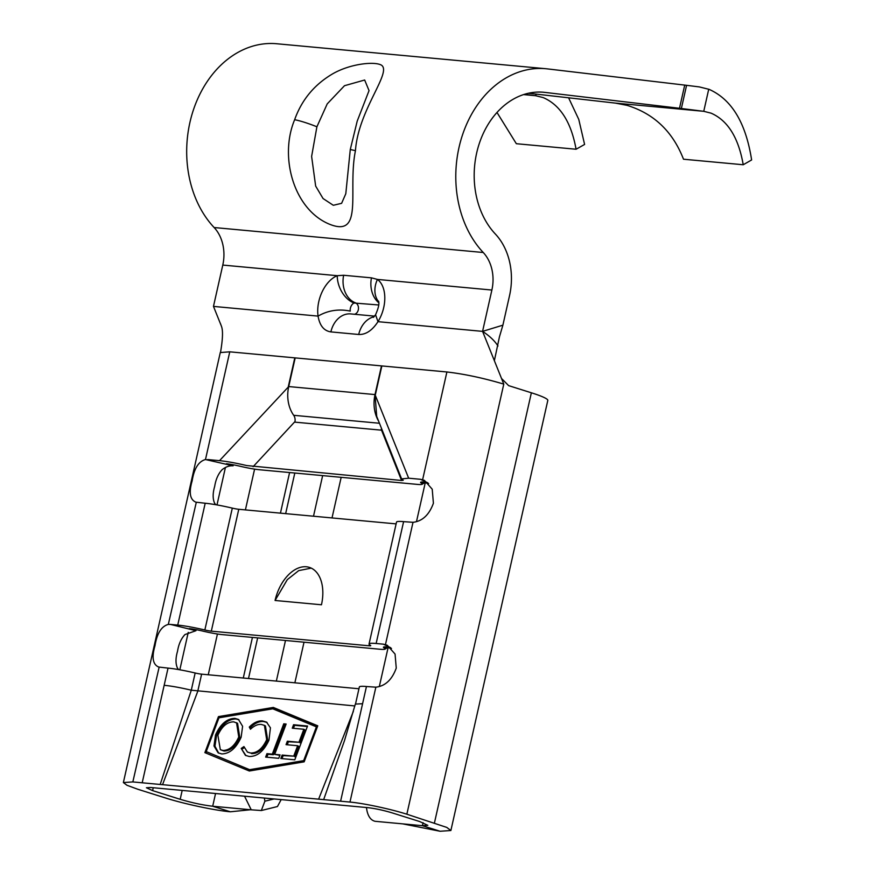 <?xml version="1.0" encoding="UTF-8"?>
<svg xmlns="http://www.w3.org/2000/svg" width="875" height="875" viewBox="0 0 875 875"><rect width="100%" height="100%" fill="white"/><g stroke="black" fill="none" stroke-linecap="round" stroke-linejoin="round"><path stroke-width="1.31" d="M355.447 150.686C347.397 190.203 364.339 238.459 329.241 224.109C293.694 209.311 279.07 156.855 294.645 119.711C301.722 99.827 314.431 84.514 332.762 73.784C350.394 63.645 374.577 61.206 381.423 65.144C392.306 72.242 358.269 109.867 355.447 150.686L350.284 149.494L345.8 193.736L341.611 203.328L333.298 205.286L323.05 198.527L315.656 186.08L311.62 156.428L316.903 126.788L327.217 103.895L344.498 85.706L364.667 80.019L369.042 90.617L357.208 121.122L350.284 149.494M743.225 164.752L751.625 159.95C745.861 122.883 731.675 99.356 709.078 89.348L699.344 86.92L686.58 85.323L681.363 108.511L703.752 111.311L711.08 113.159C727.792 120.477 738.511 137.67 743.225 164.752L683.495 159.217C672.777 131.578 653.964 113.63 627.08 105.361L615.464 103.119L528.489 93.242M524.453 94.314L535.73 95.725L543.178 97.584C560.208 104.923 571.167 122.15 576.078 149.242L516.337 143.708L496.989 112.459M311.238 568.127L298.714 570.609L287.295 579.644L275.067 600.469A36.936 22.98 107.5 0 1 309.356 567.383A36.936 22.98 107.5 0 1 321.464 604.778L275.067 600.469M196.197 629.672L195.956 630.711L184.953 634.561C181.125 638.652 178.653 644.23 177.527 651.284C175.536 658.055 175.492 663.633 177.417 668.008L178.544 669.561M396.113 523.884L238.777 509.283A7.383 0.766 12.7 0 1 232.312 508.123A31.03 3.227 -167.3 0 0 205.198 503.234L195.88 502.173C189.963 499.691 188.727 492.581 192.15 480.845C194.152 468.497 198.592 461.387 205.483 459.539L233.067 465.828L226.461 463.739A16.275 1.695 -167.3 0 1 239.148 466.025A22.203 2.308 -167.3 0 0 258.869 469.689L416.62 484.323A22.203 2.308 -167.3 0 0 422.188 484.258A22.203 2.308 -167.3 0 0 421.641 483.241A16.275 1.695 12.7 0 1 420.722 482.191A16.275 1.695 12.7 0 1 422.713 481.994L428.652 483.645M427.919 482.902L420.569 479.303L424.43 480.397L432.217 489.191L433.409 503.234C429.166 514.883 422.373 521.237 413.011 522.309L403.605 521.642A31.03 3.227 -167.3 0 0 396.517 522.113L369.053 643.967A31.03 3.227 -167.3 0 0 370.42 645.345A7.383 0.766 12.7 0 1 370.748 645.673A7.383 0.766 12.7 0 1 369.053 645.783L211.312 631.148A7.383 0.766 12.7 0 1 204.848 629.978A31.03 3.227 -167.3 0 0 177.734 625.089L170.472 624.422L195.956 630.711L189.306 628.611A16.275 1.695 -167.3 0 1 201.994 630.897A22.203 2.308 -167.3 0 0 221.714 634.561L379.466 649.195A22.203 2.308 -167.3 0 0 385.022 649.13A22.203 2.308 -167.3 0 0 384.486 648.112A16.275 1.695 12.7 0 1 383.567 647.062A16.275 1.695 12.7 0 1 385.558 646.866L391.497 648.517M420.569 479.303L408.658 478.198L401.603 478.909L403.222 480.288L401.57 480.484L246.652 465.544C235.834 463.017 226.789 461.387 219.527 460.655L207.627 459.55M233.308 464.8L233.078 465.828C229.359 465.533 225.706 466.823 222.108 469.689C218.28 473.78 215.808 479.358 214.681 486.413C212.691 493.183 212.647 498.761 214.572 503.136L215.698 504.689M196.295 502.283L168.328 624.411L170.472 624.422M390.764 647.773L383.414 644.175L376.141 643.497A31.03 3.227 -167.3 0 0 369.053 643.967M383.414 644.175L387.275 645.269L395.062 654.062L396.255 668.106C392.011 679.755 385.219 686.109 375.856 687.181L366.45 686.514A31.03 3.227 -167.3 0 0 359.352 686.984L355.556 703.839M354.845 705.939L191.286 690.2C180.327 687.608 171.292 685.978 164.161 685.311L142.198 782.797L132.836 781.922L123.375 782.556L126.952 785.269L137.747 789.239L165.342 797.923C183.805 803.819 214.812 810.447 230.355 811.792L212.691 806.236C202.672 805.088 191.844 802.769 180.184 799.302L152.6 790.617L146.42 787.752L150.489 787.478L367.631 807.625C375.167 808.5 383.294 810.228 392.011 812.831L419.595 821.516L427.82 825.333L422.406 825.694L375.08 821.297C371.033 820.334 368.32 816.791 366.953 810.677L366.439 807.516M358.958 688.756L201.622 674.155A7.383 0.766 12.7 0 1 195.158 672.995A31.03 3.227 -167.3 0 0 168.044 668.106L158.725 667.045C152.808 664.562 151.572 657.453 154.995 645.717C156.997 633.369 161.438 626.259 168.328 624.411M159.141 667.155L132.836 781.922M366.45 686.514L362.578 703.719L355.337 704.091L344.498 740.567L323.652 799.63L160.191 784.459L191.286 690.2L195.158 672.995M402.741 823.867L440.07 831.25L450.877 830.528L446.797 827.422L406.853 814.209C390.666 809.047 363.573 803.25 349.967 802.069L323.652 799.63M249.211 756.481L245.438 755.366L241.216 748.431L243.928 746.572L247.406 752.052L250.578 753.025C257.141 753.112 262.511 748.661 266.678 739.681L264.414 725.364L261.22 724.413C257.764 724.128 254.177 725.736 250.458 729.247L249.287 727.059C253.848 722.542 258.278 720.508 262.577 720.956L266.514 722.105L270.43 727.803L268.975 740.141C263.845 751.209 257.25 756.656 249.211 756.481M307.541 726.031L294.798 759.817L280.82 758.516L282.122 755.048L293.727 756.131L297.642 745.73L286.048 744.658L287.35 741.191L298.955 742.262L303.855 729.269L292.261 728.197L293.562 724.73L307.541 726.031M249.845 769.628L303.658 760.638L316.411 726.852L272.792 708.816L218.969 717.806L206.227 751.592L250.873 770.219L304.38 761.283M274.684 754.359L280.044 754.862L278.731 758.319L265.65 757.105L266.952 753.648L272.311 754.141L283.752 723.822L286.125 724.041L274.684 754.359L279.858 755.333M241.15 737.198C236.195 748.158 229.731 753.736 221.758 753.933L218.159 752.861L213.981 745.981L215.512 734.989C220.5 724.019 226.986 718.495 234.959 718.397L238.459 719.447L242.605 726.294L241.15 737.198M681.363 108.511L679.492 108.281L684.72 85.105L547.389 68.884A103.436 80.27 95.3 0 0 545.836 68.72A103.436 80.27 95.3 0 0 462.755 134.17A103.436 80.27 95.3 0 0 483.241 252.503A36.936 28.667 -84.7 0 1 491.881 290.041L482.573 331.373L502.884 325.172L509.545 295.597A60.583 47.02 95.3 0 0 495.359 234.03A79.789 61.928 -84.7 0 1 479.555 142.745A79.789 61.928 -84.7 0 1 543.648 92.258A79.789 61.928 -84.7 0 1 544.852 92.389L679.492 108.281M576.078 149.242L584.598 144.452L578.769 119.405L568.597 97.803M684.72 85.105L686.58 85.323M545.836 68.72L276.741 43.75A103.436 80.27 95.3 0 0 193.648 109.2A103.436 80.27 95.3 0 0 214.134 227.533A36.936 28.667 -84.7 0 1 222.786 265.07L213.467 306.403M450.877 830.528L547.805 400.433A47.283 4.922 12.7 0 0 531.366 392.788L508.638 385.634L501.517 378.47L482.573 331.373L377.989 321.672C372.214 330.498 365.794 334.775 358.717 334.48L330.881 331.898C323.969 330.892 319.692 325.631 318.062 316.105L213.478 306.403L221.32 325.916M502.884 325.172L499.439 336.853L494.364 360.697M401.603 478.909L376.709 416.369L375.014 394.581L288.717 386.564A31.03 24.084 95.3 0 0 293.694 415.308A7.383 5.731 -84.7 0 1 294.995 421.553A7.383 5.731 -84.7 0 1 294.886 422.144L381.183 430.15L381.314 429.57M253.105 466.703L295.006 421.553M219.527 460.655L288.717 386.575L295.181 357.897M313.502 516.217L322.645 475.606M285.491 640.478L276.347 681.089M264.359 798.044L264.873 801.205L274.083 798.952M341.173 477.323L332.019 517.934M304.019 642.195L294.864 682.806M220.391 323.422L221.495 326.408C222.523 329.186 223.464 335.267 220.489 352.537L229.764 351.827L205.483 459.539M401.57 480.484L381.303 429.57A7.383 5.731 -84.7 0 1 381.183 430.15M408.658 478.198L375.014 394.581A31.03 24.084 95.3 0 0 378.645 421.225M229.764 351.827L446.895 371.973C464.45 374.019 483.416 378.066 503.781 384.103L501.517 378.47M425.261 482.694L416.489 521.62M388.106 647.566L379.334 686.492M353.358 711.375L318.62 799.159M317.756 725.812L273.306 707.438L218.466 716.603L204.87 752.631L249.32 771.006L304.161 761.841L317.756 725.812M142.198 782.797L160.191 784.459M440.07 831.25L422.406 825.694L423.084 822.686M281.181 799.608L277.452 806.531L261.319 810.534L264.873 801.205M244.541 796.206L251.245 809.812L261.319 810.534M215.556 793.516L212.691 806.236L251.245 809.812M230.355 811.792L250.502 809.747M381.413 428.17A7.383 5.731 -84.7 0 1 381.292 429.559M381.478 365.903L375.014 394.581M497.995 345.986C494.572 340.703 489.431 335.836 482.573 331.373L482.573 331.373M378.755 304.981L354.091 303.023A23.647 16.472 -112 0 1 337.236 275.691L343.634 275.264L371.47 277.845L377.431 279.42A23.647 18.123 126.1 0 0 378.678 301.755M354.091 303.023A5.906 3.675 -72.5 0 0 350.252 311.106C338.745 308.733 328.005 310.395 318.062 316.105A29.52 18.364 107.5 0 1 337.236 275.691L222.786 265.07M615.464 103.119L703.752 111.311L708.728 89.217M317.702 725.955L274.334 708.028L219.286 717.752M206.467 751.734L205.964 753.08M219.494 717.194L218.466 716.603M274.334 708.028L273.306 707.438M206.227 751.592L250.873 770.219M304.445 761.086L303.658 760.638M317.198 727.3L316.411 726.852M282.023 758.625L283.15 755.639L282.122 755.048M283.15 755.639L293.727 756.131M294.755 756.722L298.681 746.32L297.642 745.73M287.262 744.767L288.389 741.781L287.35 741.191M288.389 741.781L298.955 742.262M299.983 742.853L304.883 729.859L303.855 729.269M293.464 728.306L294.591 725.32L293.562 724.73M294.591 725.32L307.366 726.502M266.864 757.225L267.991 754.239L266.952 753.648M267.991 754.239L273.339 754.731L272.311 754.141M273.339 754.731L284.78 724.413L283.752 723.822M284.78 724.413L285.95 724.522M245.963 755.628L241.216 748.431M242.255 749.022L244.191 747.688M247.406 752.052L250.578 753.025M251.606 753.616C258.18 753.703 263.539 749.252 267.717 740.272L266.678 739.681M267.717 740.272L265.442 725.955L264.414 725.364M250.939 728.809L249.287 727.059M250.316 727.65C254.877 723.133 259.317 721.098 263.616 721.547L262.577 720.956M263.616 721.547L267.039 722.433M218.684 753.134L214.955 746.189L216.541 735.58L215.512 734.989M216.541 735.58C221.528 724.609 228.014 719.086 235.987 718.988L234.959 718.397M235.987 718.988L238.952 719.764M220.325 749.667L223.989 751.045C230.475 750.925 235.747 746.43 239.794 737.581L237.562 723.297L233.745 721.864C227.248 721.842 221.966 726.294 217.886 735.219L220.325 749.667L222.961 750.455C229.447 750.334 234.719 745.839 238.766 736.991L236.534 722.706M223.989 751.045L222.961 750.455M239.794 737.581L238.766 736.991M386.017 646.986L384.486 648.112M423.172 482.114L421.641 483.241M294.645 119.711A23.647 3.117 20.5 0 1 316.903 126.788M205.198 503.234L177.734 625.089M232.312 508.123L204.848 629.978M238.777 509.283L211.312 631.148M369.327 644.569L369.053 645.783M403.605 521.642L376.141 643.497M413.011 522.309L385.47 644.558M168.044 668.106L164.161 685.311M201.622 674.155L197.739 691.359L162.542 784.678M375.856 687.181L349.967 802.069M362.578 703.719L340.605 801.205M536.091 94.106L535.73 95.725L523.567 94.598M544.852 92.389L542.456 92.159M491.881 290.041L377.431 279.42A29.52 18.364 107.5 0 1 377.989 321.672L375.561 314.748L373.395 317.373M483.241 252.503L214.134 227.533M294.798 357.864L288.334 386.531M446.895 371.973L422.625 479.686M381.861 365.936L375.397 394.614M503.781 384.103L406.853 814.209M531.366 392.788L434.448 822.894M216.989 504.919L225.422 467.502M188.256 632.373L179.823 669.791M153.245 787.741L152.6 790.617M182.186 790.42L180.184 799.302M254.592 469.131L245.405 509.895M217.438 634.003L208.25 674.767M294.809 473.025L285.655 513.636M257.655 637.897L248.5 678.508M379.455 423.259L293.694 415.308M354.528 314.267A5.906 4.583 95.3 0 0 358.466 308.766A5.906 4.583 95.3 0 0 355.392 302.816A23.647 18.342 -84.7 0 1 343.634 275.264M371.47 277.845A23.647 18.342 95.3 0 0 378.787 302.772M358.717 334.48A23.647 18.353 -84.7 0 1 374.03 316.794M374.598 316.127L350.722 313.917A23.647 18.353 95.3 0 0 330.881 331.898M220.303 352.45L123.375 782.556M289.592 472.544L280.438 513.155M252.438 637.416L243.283 678.027M378.525 301.098C379.509 303.537 378.514 308.088 375.561 314.748M385.022 649.13L387.68 647.456M422.188 484.258L425.031 482.464"/></g></svg>
